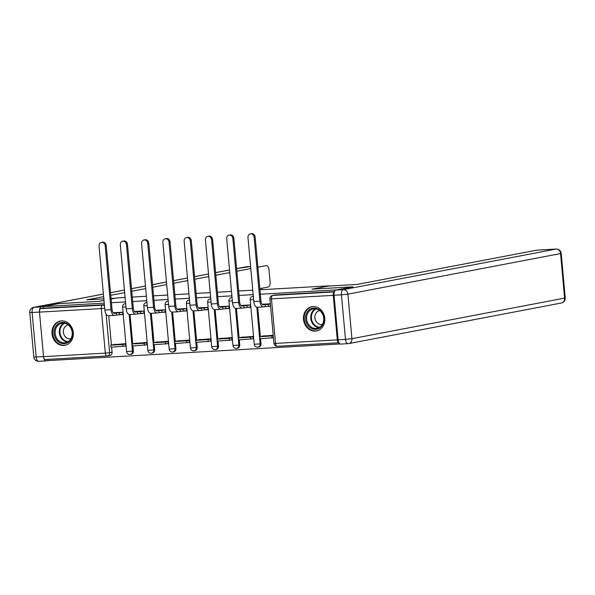 <?xml version="1.0" encoding="UTF-8"?>
<svg xmlns="http://www.w3.org/2000/svg" width="595" height="595" viewBox="0 0 595 595"><rect width="100%" height="100%" fill="white"/><g stroke="black" fill="none" stroke-linecap="round" stroke-linejoin="round"><path stroke-width="0.89" d="M315.261 331.103A12.346 10.628 -100.8 0 0 316.458 330.954A12.346 10.628 -100.8 0 0 324.706 317.522A12.346 10.628 -100.8 0 0 313.029 306.551A12.346 10.628 -100.8 0 0 311.832 306.7A12.346 10.628 -100.8 0 0 303.591 320.125A12.346 10.628 -100.8 0 0 315.261 331.103M63.769 345.45A12.346 10.628 -100.8 0 0 64.967 345.301A12.346 10.628 -100.8 0 0 73.207 331.876A12.346 10.628 -100.8 0 0 61.538 320.898A12.346 10.628 -100.8 0 0 60.34 321.047A12.346 10.628 -100.8 0 0 52.092 334.479A12.346 10.628 -100.8 0 0 63.769 345.45M47.89 359.365L48.002 360.6L340.095 343.94M108.759 315.729L111.429 345.048M111.622 347.175L112.083 352.203L109.629 352.671A3.168 2.73 79.2 0 1 107.494 355.936A3.168 2.73 79.2 0 1 107.189 355.974A3.168 1.599 86.7 0 1 107.085 355.981A3.168 3.168 0 0 0 107.494 355.936L109.949 355.468A3.168 2.73 -100.8 0 0 112.083 352.203M103.991 300.438L99.462 301.301L58.823 303.621L43.085 306.626L104.237 303.13M259.941 289.787L329.578 285.816L311.951 289.177L352.597 286.857L336.859 289.862L260.35 294.228M253.172 294.637L239.071 295.44M231.894 295.849L217.792 296.652M210.615 297.061L196.521 297.864M189.344 298.274L175.242 299.084M168.065 299.493L153.971 300.296M146.787 300.706L132.692 301.509M125.515 301.918L111.414 302.721M111.087 299.084L117.096 297.939L125.114 297.478M132.291 297.069L146.385 296.265M153.562 295.856L167.664 295.053M174.841 294.644L188.935 293.841M196.112 293.424L210.213 292.621M217.391 292.212L231.492 291.409M238.669 291L252.763 290.196M106.974 355.981L45.406 359.499A3.168 1.599 -93.3 0 1 45.302 359.506A3.168 1.599 -93.3 0 1 43.539 356.65L39.486 312.115A3.168 1.599 -93.3 0 1 40.78 308.664L102.563 305.138A3.168 2.73 79.2 0 1 104.489 305.867M43.085 306.626L43.234 308.195L40.78 308.664M334.397 291.952A3.168 1.599 86.7 0 0 333.26 295.351L337.313 339.886A3.168 1.599 86.7 0 0 338.964 342.75L277.396 346.26A3.168 1.599 86.7 0 1 277.292 346.275L338.964 342.757M273.217 335.253L262.112 336.212M253.232 338.771L253.083 336.406L240.841 337.425M247.974 307.429L250.436 307.288L250.22 304.93L240.871 305.458M231.953 339.983L231.805 337.618L219.562 338.644M226.695 308.641L229.157 308.5L228.941 306.142L219.592 306.678M210.675 341.195L210.533 338.83L198.284 339.857M205.416 309.854L207.878 309.72L207.67 307.355L198.314 307.89M189.403 342.408L189.255 340.043L177.013 341.069M184.145 311.073L186.607 310.932L186.391 308.567L177.042 309.103M168.125 343.627L167.976 341.262L155.734 342.281M162.866 312.286L165.328 312.144L165.113 309.787L155.764 310.315M146.846 344.84L146.705 342.475L134.455 343.501M141.588 313.498L144.057 313.357L143.841 310.999L134.492 311.535M125.575 346.052L125.426 343.687L113.184 344.713M120.316 314.71L122.778 314.569L122.563 312.211L113.214 312.747M130.037 314.517L132.707 343.836M132.901 345.963L133.354 350.983L132.484 351.154A3.168 2.73 79.2 0 1 130.35 354.419L131.22 354.256A3.168 2.73 -100.8 0 0 133.354 350.983M151.316 313.305L153.979 342.616M154.179 344.75L154.633 349.771L153.763 349.942A3.168 2.73 79.2 0 1 151.628 353.207L152.499 353.036A3.168 2.73 -100.8 0 0 154.633 349.771M172.587 312.092L175.257 341.404M175.451 343.531L175.912 348.558L175.042 348.722A3.168 2.73 79.2 0 1 172.907 351.987L173.777 351.824A3.168 2.73 -100.8 0 0 175.912 348.558M193.866 310.873L196.536 340.191M196.729 342.318L197.183 347.346L196.313 347.51A3.168 2.73 79.2 0 1 194.178 350.775L195.048 350.611A3.168 2.73 -100.8 0 0 197.183 347.346M215.145 309.66L217.807 338.979M218.001 341.106L218.462 346.134L217.591 346.297A3.168 2.73 79.2 0 1 215.457 349.562L216.327 349.399A3.168 2.73 -100.8 0 0 218.462 346.134M236.416 308.448L239.086 337.759M239.279 339.894L239.74 344.914L238.87 345.085A3.168 2.73 79.2 0 1 236.736 348.35L237.606 348.179A3.168 2.73 -100.8 0 0 239.74 344.914M257.695 307.236L260.365 336.547M260.558 338.681L261.012 343.702L260.141 343.865A3.168 2.73 79.2 0 1 258.007 347.13L258.877 346.967A3.168 2.73 -100.8 0 0 261.012 343.702M270.353 303.777L262.142 304.246M269.245 306.217L270.569 306.142M43.234 308.195L104.378 304.707M334.539 291.572L275.225 294.956A3.168 2.73 -100.8 0 0 274.912 294.994L272.465 295.462A3.168 2.73 79.2 0 1 272.77 295.425L334.405 291.907M250.376 233.887L251.402 233.694A3.563 3.064 79.2 0 1 255.143 237.018L254.117 237.212A3.563 3.064 -100.8 0 0 250.376 233.887A3.563 3.064 -100.8 0 0 247.974 237.561L253.797 301.539A6.329 3.198 86.7 0 0 257.323 307.258L263.459 306.901A6.329 3.198 86.7 0 0 263.674 306.879L270.554 305.964M265.37 306.551L265.184 304.506L263.481 304.833A4.277 2.157 -93.3 0 1 263.34 304.848A4.277 2.157 -93.3 0 1 260.96 300.988L255.143 237.018M265.184 304.506L268.181 304.335L268.367 306.38M270.368 303.919L268.181 304.335M264.544 335.751L259.732 336.666L259.918 338.711L273.447 337.759M259.732 336.666L271.87 335.974L272.056 338.02M273.261 335.714L271.87 335.974M254.117 237.212L259.933 301.189A6.329 3.198 86.7 0 0 263.459 306.901M334.063 295.254L338.116 339.79L345.479 339.373L341.426 294.83L334.063 295.254A4.745 2.402 -93.3 0 1 336.004 290.077L353.006 286.835L312.085 289.17L328.291 286.076L357.074 284.432L536.534 250.19A4.745 2.402 -93.3 0 1 536.697 250.168A4.745 2.402 -93.3 0 1 536.854 250.168M340.92 344.059A4.745 2.402 -93.3 0 1 340.757 344.081A4.745 2.402 -93.3 0 1 338.116 339.79M115.534 298.236L111.027 298.474M103.85 298.883L86.758 299.858L103.649 296.637M58.414 303.695L99.328 301.308L103.991 300.416M111.087 299.062L115.534 298.214M43.524 356.598L39.471 312.063L32.108 312.479L36.161 357.022L43.524 356.598A4.745 2.402 86.7 0 0 46.165 360.89A4.745 2.402 86.7 0 0 46.328 360.868L47.994 360.548M259.837 288.605L268.166 287.013A4.745 2.402 86.7 0 0 270.108 281.844L269.022 269.877A4.745 2.402 86.7 0 0 266.382 265.593A4.745 2.402 86.7 0 0 266.218 265.608L266.382 265.593M262.045 289.668L261.919 288.211M252.741 289.958L250.964 290.3M110.737 295.284L124.667 292.621M131.763 291.267L145.693 288.612M152.781 287.259L166.712 284.603M173.8 283.25L187.73 280.587M194.825 279.233L208.756 276.578M215.844 275.225L229.774 272.57M236.87 271.216L250.8 268.553M257.888 267.2L266.218 265.608M103.411 294.071L34.049 307.31L41.412 306.886L58.414 303.643M41.412 306.886A4.745 2.402 86.7 0 0 39.471 312.063M323.985 318.176A10.688 9.2 79.2 0 1 315.744 329.325A10.688 9.2 79.2 0 1 305.57 319.232A10.688 9.2 79.2 0 1 313.81 308.084A10.688 9.2 79.2 0 1 323.985 318.176M306.648 319.113A9.892 8.516 -100.8 0 0 317.031 328.351A9.892 8.516 -100.8 0 0 323.695 318.147A9.892 8.516 -100.8 0 0 313.32 308.909A9.892 8.516 -100.8 0 0 306.648 319.113M319.731 310.59A7.043 6.069 -100.8 0 0 319.627 310.612A7.043 6.069 -100.8 0 0 314.874 317.871A7.043 6.069 -100.8 0 0 322.267 324.446A7.043 6.069 -100.8 0 0 322.371 324.424M313.267 306.537A12.264 10.561 -100.8 0 0 312.479 306.656A12.264 10.561 -100.8 0 0 304.209 319.307A12.264 10.561 -100.8 0 0 317.075 330.753A12.264 10.561 -100.8 0 0 317.856 330.567M72.493 332.531A10.688 9.2 79.2 0 1 64.253 343.679A10.688 9.2 79.2 0 1 54.078 333.579A10.688 9.2 79.2 0 1 62.319 322.43A10.688 9.2 79.2 0 1 72.493 332.531M55.157 333.468A9.892 8.516 -100.8 0 0 65.532 342.698A9.892 8.516 -100.8 0 0 72.203 332.493A9.892 8.516 -100.8 0 0 61.828 323.264A9.892 8.516 -100.8 0 0 55.157 333.468M68.239 324.937A7.043 6.069 -100.8 0 0 68.127 324.959A7.043 6.069 -100.8 0 0 63.382 332.226A7.043 6.069 -100.8 0 0 70.775 338.8A7.043 6.069 -100.8 0 0 70.879 338.778M61.776 320.891A12.264 10.561 -100.8 0 0 60.988 321.003A12.264 10.561 -100.8 0 0 52.717 333.661A12.264 10.561 -100.8 0 0 65.584 345.107A12.264 10.561 -100.8 0 0 66.365 344.921M229.105 235.099L230.131 234.906A3.563 3.064 79.2 0 1 233.865 238.231L232.838 238.424A3.563 3.064 -100.8 0 0 229.105 235.099A3.563 3.064 -100.8 0 0 226.702 238.774L232.519 302.751A6.329 3.198 86.7 0 0 236.044 308.47L242.18 308.121A6.329 3.198 86.7 0 0 242.396 308.091L250.406 306.968M244.091 307.771L243.905 305.718L242.21 306.046A4.277 2.157 -93.3 0 1 242.068 306.061A4.277 2.157 -93.3 0 1 239.688 302.2L233.865 238.231M243.905 305.718L246.91 305.547L247.096 307.593M250.153 304.93L246.91 305.547M243.273 336.963L238.454 337.886L238.64 339.931L253.299 338.756M238.454 337.886L250.592 337.187L250.778 339.239M253.113 336.711L250.592 337.187M232.838 238.424L238.662 302.401A6.329 3.198 86.7 0 0 242.18 308.121M207.826 236.319L208.852 236.118A3.563 3.064 79.2 0 1 212.586 239.443L211.56 239.636A3.563 3.064 -100.8 0 0 207.826 236.319A3.563 3.064 -100.8 0 0 205.424 239.993L211.247 303.963A6.329 3.198 86.7 0 0 214.773 309.683L220.909 309.333A6.329 3.198 86.7 0 0 221.117 309.303L229.127 308.18M222.82 308.983L222.634 306.938L220.931 307.258A4.277 2.157 -93.3 0 1 220.79 307.28A4.277 2.157 -93.3 0 1 218.41 303.42L212.586 239.443M222.634 306.938L225.631 306.767L225.817 308.812M228.874 306.142L225.631 306.767M221.995 338.176L217.175 339.098L217.361 341.143L232.02 339.968M217.175 339.098L229.313 338.406L229.506 340.452M231.834 337.923L229.313 338.406M211.56 239.636L217.383 303.614A6.329 3.198 86.7 0 0 220.909 309.333M186.547 237.531L187.574 237.338A3.563 3.064 79.2 0 1 191.315 240.655L190.288 240.856A3.563 3.064 -100.8 0 0 186.547 237.531A3.563 3.064 -100.8 0 0 184.145 241.206L189.969 305.175A6.329 3.198 86.7 0 0 193.494 310.895L199.63 310.545A6.329 3.198 86.7 0 0 199.846 310.523L207.848 309.393M201.541 310.196L201.355 308.151L199.66 308.47A4.277 2.157 -93.3 0 1 199.511 308.493A4.277 2.157 -93.3 0 1 197.138 304.633L191.315 240.655M201.355 308.151L204.36 307.979L204.546 310.025M207.596 307.362L204.36 307.979M200.716 339.388L195.904 340.31L196.09 342.356L210.742 341.18M195.904 340.31L208.042 339.619L208.228 341.664M210.556 339.135L208.042 339.619M190.288 240.856L196.105 304.826A6.329 3.198 86.7 0 0 199.63 310.545M165.276 238.744L166.303 238.55A3.563 3.064 79.2 0 1 170.036 241.875L169.01 242.068A3.563 3.064 -100.8 0 0 165.276 238.744A3.563 3.064 -100.8 0 0 162.874 242.418L168.697 306.395A6.329 3.198 86.7 0 0 172.215 312.107L178.351 311.758A6.329 3.198 86.7 0 0 178.567 311.735L186.577 310.605M180.27 311.408L180.077 309.363L178.381 309.69A4.277 2.157 -93.3 0 1 178.24 309.705A4.277 2.157 -93.3 0 1 175.86 305.845L170.036 241.875M180.077 309.363L183.082 309.192L183.267 311.237M186.324 308.574L183.082 309.192M179.445 340.608L174.625 341.523L174.811 343.568L189.47 342.4M174.625 341.523L186.763 340.831L186.949 342.876M189.284 340.355L186.763 340.831M169.01 242.068L174.833 306.046A6.329 3.198 86.7 0 0 178.351 311.758M143.997 239.956L145.024 239.763A3.563 3.064 79.2 0 1 148.765 243.087L147.731 243.281A3.563 3.064 -100.8 0 0 143.997 239.956A3.563 3.064 -100.8 0 0 141.595 243.63L147.419 307.608A6.329 3.198 86.7 0 0 150.944 313.327L157.08 312.977A6.329 3.198 86.7 0 0 157.288 312.948L165.298 311.817M158.991 312.62L158.806 310.575L157.102 310.902A4.277 2.157 -93.3 0 1 156.961 310.917A4.277 2.157 -93.3 0 1 154.581 307.057L148.765 243.087M158.806 310.575L161.803 310.404L161.989 312.449M165.046 309.787L161.803 310.404M158.166 341.82L153.354 342.735L153.54 344.788L168.192 343.613M153.354 342.735L165.492 342.043L165.678 344.089M168.006 341.567L165.492 342.043M147.731 243.281L153.555 307.258A6.329 3.198 86.7 0 0 157.08 312.977M122.719 241.176L123.753 240.975A3.563 3.064 79.2 0 1 127.486 244.3L126.46 244.493A3.563 3.064 -100.8 0 0 122.719 241.176A3.563 3.064 -100.8 0 0 120.324 244.843L126.14 308.82A6.329 3.198 86.7 0 0 129.665 314.539L135.801 314.19A6.329 3.198 86.7 0 0 136.017 314.16L144.027 313.037M137.713 313.84L137.527 311.795L135.831 312.115A4.277 2.157 -93.3 0 1 135.682 312.137A4.277 2.157 -93.3 0 1 133.31 308.277L127.486 244.3M137.527 311.795L140.532 311.624L140.718 313.669M143.767 310.999L140.532 311.624M136.887 343.032L132.075 343.955L132.261 346L146.92 344.825M132.075 343.955L144.213 343.263L144.399 345.308M146.734 342.779L144.213 343.263M126.46 244.493L132.276 308.47A6.329 3.198 86.7 0 0 135.801 314.19M101.448 242.388L102.474 242.187A3.563 3.064 79.2 0 1 106.208 245.512L105.181 245.713A3.563 3.064 -100.8 0 0 101.448 242.388A3.563 3.064 -100.8 0 0 99.045 246.062L104.869 310.032A6.329 3.198 86.7 0 0 108.387 315.752L114.53 315.402A6.329 3.198 86.7 0 0 114.738 315.372L122.748 314.249M116.442 315.053L116.256 313.007L114.552 313.327A4.277 2.157 -93.3 0 1 114.411 313.349A4.277 2.157 -93.3 0 1 112.031 309.489L106.208 245.512M116.256 313.007L119.253 312.836L119.439 314.881M122.496 312.219L119.253 312.836M115.616 344.245L110.796 345.167L110.982 347.212L125.642 346.037M110.796 345.167L122.934 344.475L123.12 346.521M125.456 343.992L122.934 344.475M105.181 245.713L111.005 309.683A6.329 3.198 86.7 0 0 114.53 315.402M125.664 303.554L125.114 303.658A3.168 2.73 79.2 0 1 125.419 303.621A3.168 2.73 79.2 0 1 125.671 303.621M146.943 302.342L146.392 302.446A3.168 2.73 79.2 0 1 146.697 302.409A3.168 2.73 79.2 0 1 146.943 302.409M168.214 301.13L167.664 301.234A3.168 2.73 79.2 0 1 167.969 301.196A3.168 2.73 79.2 0 1 168.221 301.196M189.493 299.917L188.942 300.021A3.168 2.73 79.2 0 1 189.247 299.984A3.168 2.73 79.2 0 1 189.5 299.977M210.764 298.697L210.213 298.802A3.168 2.73 79.2 0 1 210.526 298.764A3.168 2.73 79.2 0 1 210.771 298.764M232.043 297.485L231.492 297.589A3.168 2.73 79.2 0 1 231.797 297.552A3.168 2.73 79.2 0 1 232.05 297.552M253.321 296.273L252.771 296.377A3.168 2.73 79.2 0 1 253.076 296.34A3.168 2.73 79.2 0 1 253.329 296.34M106.133 314.205L109.629 352.671L105.322 353.125L101.269 308.589L39.486 312.115M43.539 356.65L105.322 353.125A3.168 1.599 86.7 0 0 107.085 355.981L45.302 359.506M333.26 295.351L271.476 298.876L275.53 343.412L337.313 339.886M129.152 314.487L132.484 351.154L126.609 351.593A3.168 3.168 0 0 0 130.35 354.419M150.423 313.275L153.763 349.942L147.88 350.381A3.168 3.168 0 0 0 151.628 353.207M171.702 312.055L175.042 348.722L169.159 349.168A3.168 3.168 0 0 0 172.907 351.987M192.981 310.843L196.313 347.51L190.437 347.956A3.168 3.168 0 0 0 194.178 350.775M214.252 309.631L217.591 346.297L211.708 346.736A3.168 3.168 0 0 0 215.457 349.562M235.531 308.418L238.87 345.085L232.987 345.524A3.168 3.168 0 0 0 236.736 348.35M256.809 307.206L260.141 343.865L254.266 344.312A3.168 3.168 0 0 0 258.007 347.13M254.266 344.312L250.212 299.776L253.626 299.642M232.987 345.524L228.934 300.988L232.347 300.862M211.708 346.736L207.655 302.2L211.076 302.074M190.437 347.956L186.384 303.413L189.798 303.286M169.159 349.168L165.105 304.633L168.519 304.499M147.88 350.381L143.826 305.845L147.248 305.711M126.609 351.593L122.555 307.057L125.969 306.931M275.225 294.956L272.77 295.425A3.168 1.599 -93.3 0 0 271.476 298.876L269.907 298.861L273.96 343.397A3.168 3.168 0 0 0 277.292 346.275A3.168 1.599 86.7 0 1 275.53 343.412L273.96 343.397M104.385 304.789L102.563 305.138A3.168 1.599 -93.3 0 0 101.269 308.589L104.705 308.262M259.933 301.189L253.797 301.539M336.004 290.077L343.367 289.661L556.035 249.074A4.745 4.091 -100.8 0 1 560.557 253.559L347.889 294.146L351.942 338.681L564.61 298.102L560.557 253.559L561.197 253.366L565.25 297.902L564.61 298.102A4.745 4.091 -100.8 0 1 561.412 302.996A4.745 4.745 0 0 0 565.25 297.902M556.526 249.082A4.745 2.402 86.7 0 0 556.199 249.052A4.745 2.402 86.7 0 0 556.035 249.074L536.534 250.19M343.367 289.661A4.745 2.402 86.7 0 0 341.426 294.83L347.889 294.146A4.745 4.091 -100.8 0 0 343.367 289.661M348.283 343.635A4.745 4.091 -100.8 0 0 348.744 343.583A4.745 4.091 -100.8 0 0 351.942 338.681L345.479 339.373A4.745 2.402 86.7 0 0 348.12 343.657A4.745 2.402 86.7 0 0 348.283 343.635M247.037 266.709A4.745 2.402 -93.3 0 0 246.88 266.701A4.745 4.745 0 0 0 246.256 266.783A4.745 4.091 -100.8 0 1 246.717 266.724A4.745 2.402 -93.3 0 1 246.88 266.701L250.607 266.493L236.632 268.65M229.544 270.004L215.613 272.659M194.587 276.638L208.518 273.983L194.587 276.675M187.499 278.021L173.569 280.684M166.481 282.037L152.551 284.693M145.455 286.046L131.525 288.709M124.437 290.062L110.506 292.718M38.965 361.291A4.745 2.402 -93.3 0 1 38.801 361.306A4.745 2.402 -93.3 0 1 36.161 357.022L33.803 357A4.745 4.745 0 0 0 38.801 361.306L46.165 360.89M33.588 307.362A4.745 4.745 0 0 0 29.75 312.457L32.108 312.479A4.745 2.402 -93.3 0 1 34.049 307.31A4.745 4.091 -100.8 0 0 33.588 307.362L103.411 294.042M319.032 327.659A9.892 8.516 79.2 0 1 310.769 318.332A9.892 8.516 79.2 0 1 315.432 308.82M316.176 308.931A9.572 8.241 -100.8 0 0 311.438 318.236A9.572 8.241 -100.8 0 0 319.679 327.28M67.54 342.006A9.892 8.516 79.2 0 1 59.277 332.679A9.892 8.516 79.2 0 1 63.94 323.167M64.684 323.278A9.572 8.241 -100.8 0 0 59.946 332.59A9.572 8.241 -100.8 0 0 68.187 341.627M238.662 302.401L232.519 302.751M217.383 303.614L211.247 303.963M196.105 304.826L189.969 305.175M174.833 306.046L168.697 306.395M153.555 307.258L147.419 307.608M132.276 308.47L126.14 308.82M111.005 309.683L104.869 310.032M252.771 296.377A3.168 3.168 0 0 0 250.212 299.776M231.492 297.589A3.168 3.168 0 0 0 228.934 300.988M210.213 298.802A3.168 3.168 0 0 0 207.655 302.2M188.942 300.021A3.168 3.168 0 0 0 186.384 303.413M167.664 301.234A3.168 3.168 0 0 0 165.105 304.633M146.392 302.446A3.168 3.168 0 0 0 143.826 305.845M125.114 303.658A3.168 3.168 0 0 0 122.555 307.057M272.465 295.462A3.168 3.168 0 0 0 269.907 298.861M536.697 250.168L556.199 249.052A4.745 4.745 0 0 1 561.197 253.366M340.757 344.081L348.12 343.657A4.745 4.745 0 0 0 348.744 343.583L561.412 302.996M110.499 292.688L124.429 290.025M131.525 288.672L145.455 286.017M152.543 284.663L166.474 282.008M173.569 280.654L187.499 277.991M215.606 272.629L229.536 269.974M236.632 268.62L246.256 266.783M33.803 357L29.75 312.457M312.479 306.656L313.029 306.551M317.075 330.753L317.626 330.649M60.988 321.003L61.53 320.898M65.584 345.107L66.134 345.003"/></g></svg>
